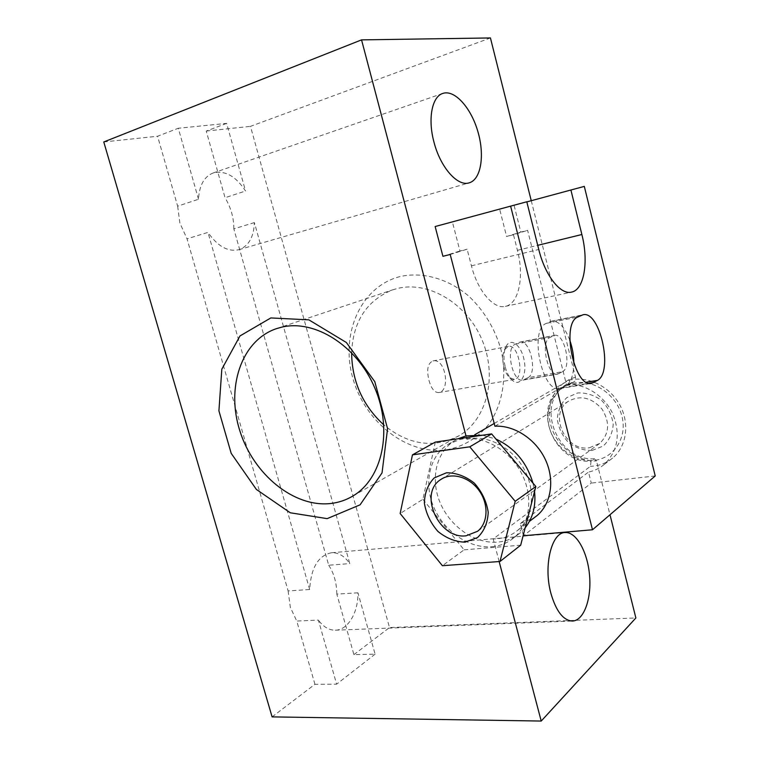 <?xml version="1.0" encoding="UTF-8"?>
<svg xmlns="http://www.w3.org/2000/svg" width="759" height="759" viewBox="0 0 759 759"><rect width="100%" height="100%" fill="white"/><g stroke="black" fill="none" stroke-linecap="round" stroke-linejoin="round"><path stroke-width="0.57" stroke-dasharray="3.79 2.85" d="M523.283 535.086L520.276 523.52L588.5 472.07L591.28 483.094L523.463 535.75M527.922 377.697C537.78 373.343 530.228 339.311 520 342.081L515.238 344.197C505.058 347.945 512.543 382.897 522.913 380.126L527.922 377.697L562.552 371.682L557.713 374.111C547.675 376.853 540.095 341.199 549.943 337.48L554.544 335.383C564.44 332.66 572.068 367.347 562.552 371.682M494.925 426.216L566.442 384.481L527.619 230.347L520.826 232.074L514.09 205.395L499.669 209.256L506.595 236.504L520.826 232.074M450.201 254.474L467.127 249.199L471.424 265.821C477.705 291.02 493.673 309.435 505.361 306.37C518.871 303.998 524.374 276.513 517.429 250.318L513.482 234.749L527.619 230.347M499.147 561.546L493.179 538.937L590.417 466.33L591.062 461.263L594.42 458.787L596.498 460.95L609.989 514.763M435.144 226.533L452.402 221.913L459.954 251.011L467.127 249.199M442.924 256.305L459.954 251.011M505.257 367.005C506.87 372.982 509.232 377.413 512.353 380.287C520.143 387.375 527.069 375.439 524.222 360.62C521.689 345.734 510.997 336.901 506.177 346.208C503.596 351.616 503.293 358.552 505.257 367.005M466.007 435.913L466.899 439.3L474.717 434.765M494.213 423.475L568.785 380.306C586.716 375.439 608.889 385.638 619.372 404.177C629.979 422.659 626.915 446.112 612.817 457.895C606.413 463.199 598.946 466.007 590.417 466.33M531.253 200.708L575.512 377.242L574.952 381.217L571.461 383.267L568.785 380.306M594.42 458.787C556.954 461.51 534.431 403.143 566.138 385.088L574.952 381.217M571.461 383.267L562.618 387.147C530.797 405.268 553.453 463.948 591.062 461.263M351.616 352.698C353.096 321.455 366.711 300.526 392.46 289.91L397.431 288.467C428.418 280.659 466.757 303.135 482.107 340.023C497.724 376.806 486.804 419.329 459.47 435.495C434.025 448.73 408.816 445.22 383.845 424.945M428.977 380.373C431.254 388.561 434.499 392.631 438.721 392.583C450.637 391.283 445.78 357.84 432.972 360.923C427.725 363.229 426.397 369.709 428.977 380.373M309.663 589.525L207.966 232.396L187.037 238.838L288.126 590.919L309.663 589.525C311 567.666 318.306 555.408 331.598 552.742C338.514 552.467 344.577 556.072 349.766 563.576L254.388 222.596C253.81 237.102 248.658 246.125 238.943 249.683C227.956 252.13 217.624 246.371 207.966 232.396M314.938 684.295L296.778 621.061L318.372 620.084L336.626 684.182L314.938 684.295L272.101 716.885M357.944 592.807L336.825 594.098L353.903 654.637L375.098 654.144L357.944 592.807C358.324 612.475 347.973 630.207 335.25 630.198C328.97 630.226 323.343 626.858 318.372 620.084M254.388 222.596L233.829 228.867L328.694 565.237L349.766 563.576M198.516 199.247L178.299 128.252L157.578 136.231L177.653 206.173L198.516 199.247C199.285 185.376 204.133 176.629 213.089 173.005C224.968 170.092 235.783 176.088 245.546 191.002L226.628 123.385L178.299 128.252M226.628 123.385L206.239 131.06L225.043 197.72L245.546 191.002M103.774 141.961L157.578 136.231M490.437 37.95L250.479 126.345L389.509 627.551L635.871 617.968M206.239 131.06L250.479 126.345M288.126 590.919L290.346 607.399L296.778 621.061M177.653 206.173L179.874 223.023L187.037 238.838M336.825 594.098C336.664 582.846 333.951 573.225 328.694 565.237M233.829 228.867C233.876 217.937 230.945 207.558 225.043 197.72M353.903 654.637L389.509 627.551M375.098 654.144L336.626 684.182M452.402 221.913L526.784 201.771M513.482 234.749L506.595 236.504M655.226 475.959L591.28 483.094M525.171 527.809L520.323 532.809C512.885 539.061 504.128 542.201 494.052 542.249C471.7 542.201 448.541 524.441 439.508 501.158C430.372 477.914 436.491 451.918 454.556 440.685L457.971 438.797M446.406 449.821C463.388 446.719 477.591 438.123 488.995 424.025C502.743 404.329 507.354 376.521 500.845 349.093C494.707 328.277 484.014 310.621 468.768 296.133C448.066 278.572 422.611 271.58 400.268 276.513C360.838 286.257 340.269 333.609 352.66 377.574C364.519 421.662 406.739 455.372 446.406 449.821M575.512 377.242C556.119 382.365 545.209 403.769 550.598 424.452C555.778 445.172 576.214 461.671 596.498 460.95M566.442 384.481C584.345 383.077 604.012 395.211 612.608 413.446C620.815 433.958 618.035 450.941 604.268 464.404C599.686 468.246 594.42 470.808 588.5 472.07M514.09 205.395L584.307 186.391M520.276 523.52L534.032 517.875M526.812 201.903L499.669 209.256M503.824 366.739C505.152 371.663 507.107 375.316 509.687 377.688L514.374 379.424C525.019 378.39 518.739 343.713 508.388 346.37L504.593 349.595C502.458 354.064 502.202 359.785 503.824 366.739M569.772 340.155C564.687 327.006 558.633 320.668 551.622 321.133L546.385 323.353C528.71 329.472 542.116 393.428 559.981 388.561L566.053 385.591C571.053 382.175 573.643 374.804 573.832 363.476M482.525 435.22L495.95 439.063M532.97 483.113L534.554 491.5M466.899 439.3C486.623 434.3 511.604 446.823 523.786 468.616C536.091 490.352 533.235 517.277 517.837 530.209C510.845 536.025 502.629 538.937 493.179 538.937M591.498 460.58C572.305 461.301 552.988 445.144 548.842 425.363C544.459 405.619 556.224 386.008 575.142 382.925C595.084 379.329 618.035 396.132 622.361 418.067C627.01 439.973 611.868 460.134 591.498 460.58M491.718 546.727C500.342 545.977 507.875 542.875 514.317 537.419C530.702 523.52 533.672 494.65 520.456 471.311C507.363 447.895 480.646 434.395 459.546 439.622L448.038 444.404C429.338 456.026 423.513 483.426 433.816 507.325C443.987 531.272 468.91 548.605 491.718 546.727M592.086 450.438L603.177 446.074C609.183 440.467 612.522 433.247 613.206 424.404C612.001 415.363 608.177 407.403 601.735 400.534C594.193 395.097 586.166 392.574 577.656 392.963L566.745 397.678C560.986 403.409 557.846 410.6 557.324 419.234C558.567 428.01 562.286 435.761 568.491 442.488C575.768 447.914 583.624 450.571 592.086 450.438M435.324 442.089L422.886 499.308L400.154 513.511M422.886 499.308L464.1 549.829L442.393 565.711M464.1 549.829L520.674 545.209M589.487 447.734L599.724 443.446C609.344 433.863 610.122 422.431 602.067 409.158C591.783 397.564 580.654 394.879 568.681 401.113C547.989 413.475 565.237 452.098 589.487 447.734M515.238 344.197L549.943 337.48M518.909 342.442L553.491 335.734M524.317 379.642L559.07 373.627M517.429 250.318L537.723 245.337M471.424 265.821L538.767 249.474M546.385 323.353L577.855 317.006M549.952 321.674L581.309 315.346M562.599 387.612L589.031 383.257M566.053 385.591L586.394 382.223M562.618 387.147L566.138 385.088M522.913 380.126L557.713 374.111M520 342.081L554.544 335.383M353.144 495.855L459.47 435.495M276.978 328.476L392.46 289.91M505.361 306.37L571.48 292.12M238.943 249.683L469.252 182.815M213.089 173.005L442.687 93.461M335.25 630.198L572.267 621.052M331.598 552.742L564.819 532.571M438.721 392.583L514.374 379.424M432.972 360.923L508.388 346.37M509.687 377.688L512.353 380.287M504.593 349.595L506.177 346.208M559.981 388.561L591.603 383.352M551.622 321.133L582.921 314.805M517.837 530.209L529.44 521.376M604.268 464.404L612.817 457.895M514.317 537.419L520.323 532.809M448.038 444.404L454.556 440.685M568.681 401.113L442.402 478.531M599.724 443.446L477.62 531.253"/><path stroke-width="1.14" d="M523.283 535.086L523.463 535.75L592.494 529.763L655.226 475.959L584.307 186.391L526.812 201.903M537.723 245.337L581.868 234.512C588.851 261.684 584.164 289.938 571.48 292.12C560.521 295.052 545.133 275.678 538.767 249.474L526.784 201.771L435.144 226.533L442.924 256.305L450.201 254.474L494.925 426.216C514.185 425.068 535.664 438.977 545.285 459.404C554.971 479.792 551.309 503.568 537.144 515.513L534.032 517.875M550.892 593.301C556.053 611.109 563.178 620.369 572.267 621.052C583.747 620.909 591.64 599.088 589.572 575.588C587.684 552.068 576.375 531.689 565.123 532.543C551.613 532.277 543.264 565.683 550.892 593.301M457.971 438.797L466.007 435.913L361.55 39.876L103.774 141.961L272.101 716.885L541.214 721.05L499.147 561.546M541.214 721.05L635.871 617.968L609.989 514.763M433.863 141.696C440.22 167.331 457.705 186.951 469.252 182.815C481.121 179.409 484.897 155.178 477.838 131.43C470.969 107.626 454.518 89.211 442.687 93.461C432.004 96.697 427.706 118.802 433.863 141.696M474.717 434.765L494.213 423.475M531.253 200.708L490.437 37.95L361.55 39.876M383.845 424.945C362.717 405.505 351.977 381.426 351.616 352.698M281.523 327.205C314.634 319.017 357.053 345.601 374.88 388.162C393.01 430.609 382.261 478.625 353.144 495.855C346.275 500.001 338.856 502.553 330.877 503.492C293.989 507.78 253.582 474.479 239.939 431.121C225.888 387.868 241.087 340.782 276.21 328.723L281.523 327.205M577.855 317.006C560.749 323.059 574.307 388.162 591.603 383.352L597.466 380.382C613.642 372.223 599.942 310.08 582.921 314.805L577.855 317.006M510.617 206.097L592.494 529.763M581.868 234.512L570.901 189.978M327.176 518.634L360.089 504.82L382.033 472.895L387.574 428.683L374.785 381.654L346.351 342.489L308.875 319.852L270.83 317.936L239.986 335.943L221.818 369.187L218.915 410.837L231.191 453.341L256.381 489.441L290.308 512.79L327.176 518.634M573.832 363.476C573.795 355.516 572.438 347.745 569.772 340.155M466.007 435.913L482.525 435.22M495.95 439.063C514.517 447.829 526.85 462.516 532.97 483.113M534.554 491.5C536.025 505.864 532.894 517.97 525.171 527.809M469.774 446.823L412.46 454.85L400.154 513.511L442.393 565.711L500.01 561.48L515.19 501.291L469.774 446.823L491.614 433.901L435.324 442.089L412.46 454.85M515.19 501.291L535.845 486.528L520.674 545.209L500.01 561.48M535.845 486.528L491.614 433.901M465.001 542.163L477.496 537.571C484.166 531.215 487.743 522.761 488.217 512.23C486.519 501.338 481.861 491.604 474.242 483.047C465.419 476.159 456.168 472.743 446.482 472.791L434.243 477.895C427.924 484.46 424.642 492.876 424.376 503.132C426.112 513.634 430.619 523.055 437.896 531.395C446.339 538.245 455.381 541.831 465.001 542.163M466.14 535.797L477.62 531.253C488.094 523.036 488.91 504.175 479.128 490.608C469.479 476.937 451.776 471.956 440.922 479.432C417.991 493.132 438.816 539.63 466.14 535.797M589.031 383.257L594.136 382.413M586.394 382.223L597.466 380.382M276.21 328.723L276.978 328.476M529.44 521.376L537.144 515.513M442.402 478.531L440.922 479.432"/></g></svg>
